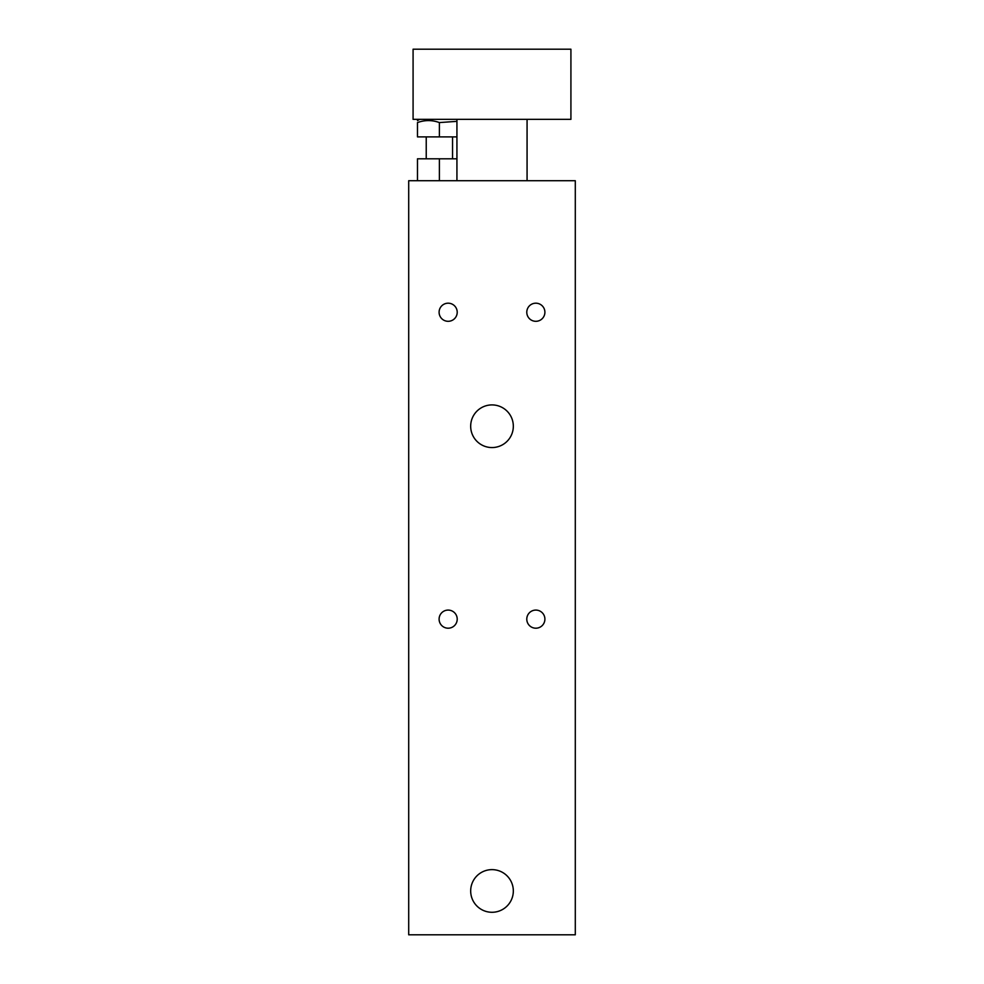 <?xml version="1.0" encoding="UTF-8"?>
<svg xmlns="http://www.w3.org/2000/svg" width="984" height="984" viewBox="0 0 984 984"><rect width="100%" height="100%" fill="white"/><g stroke="black" fill="none" stroke-linecap="round" stroke-linejoin="round"><path stroke-width="1.48" d="M456.933 158.805L417.474 158.805L417.474 180.724M439.393 180.724L439.393 158.805M408.704 180.724L575.296 180.724L575.296 934.8L408.704 934.8L408.704 180.724M513.328 890.963A21.328 21.328 0 0 1 481.336 909.425A21.328 21.328 0 0 1 481.336 872.488A21.328 21.328 0 0 1 513.328 890.963M513.328 426.232A21.328 21.328 0 0 1 481.336 444.707A21.328 21.328 0 0 1 481.336 407.77A21.328 21.328 0 0 1 513.328 426.232M544.902 312.248A9.065 9.065 0 0 1 531.311 320.095A9.065 9.065 0 0 1 531.311 304.4A9.065 9.065 0 0 1 544.902 312.248M457.216 619.145A9.065 9.065 0 0 1 443.624 626.992A9.065 9.065 0 0 1 443.624 611.298A9.065 9.065 0 0 1 457.216 619.145M457.216 312.248A9.065 9.065 0 0 1 443.624 320.095A9.065 9.065 0 0 1 443.624 304.4A9.065 9.065 0 0 1 457.216 312.248M544.902 619.145A9.065 9.065 0 0 1 531.311 626.992A9.065 9.065 0 0 1 531.311 611.298A9.065 9.065 0 0 1 544.902 619.145M527.067 119.347L527.067 180.724M413.083 119.347L413.083 49.2L570.917 49.2L570.917 119.347L413.083 119.347M456.933 121.352L439.393 122.57C432.087 119.937 424.781 119.937 417.474 122.57C417.474 119.937 417.474 119.937 417.474 122.57C417.474 119.937 417.474 119.937 417.474 122.57L417.474 136.887L456.933 136.887M452.542 136.887L452.542 158.805M439.393 122.57L439.393 136.887M456.933 119.347L456.933 180.724M419.664 119.347L417.474 120.614M426.232 136.887L426.232 158.805"/></g></svg>
